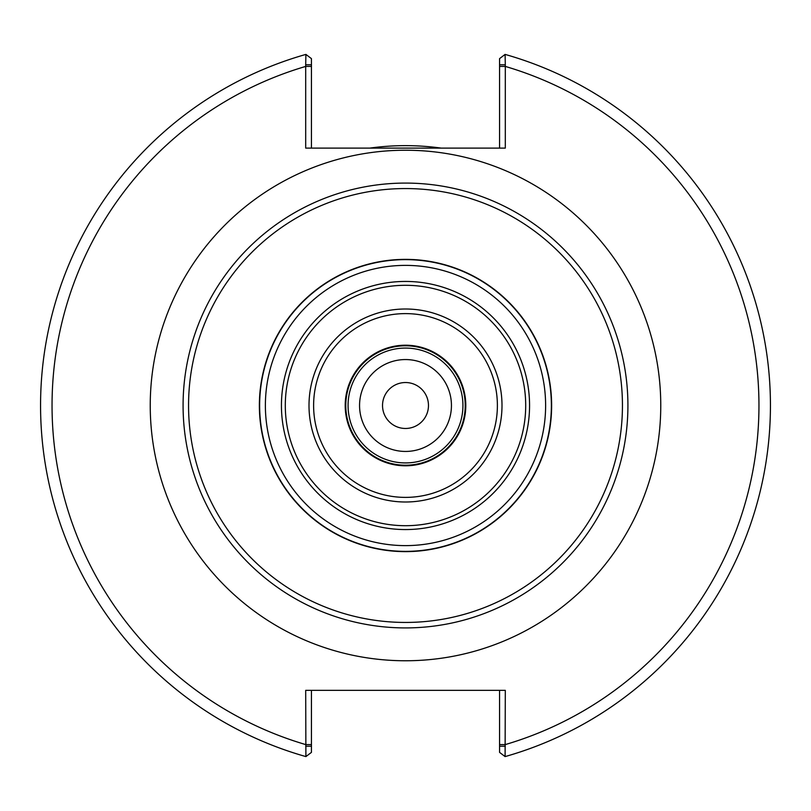 <?xml version="1.0" encoding="UTF-8"?>
<svg xmlns="http://www.w3.org/2000/svg" width="811" height="811" viewBox="0 0 811 811"><rect width="100%" height="100%" fill="white"/><g stroke="black" fill="none" stroke-linecap="round" stroke-linejoin="round"><path stroke-width="1.22" d="M465.798 405.5A60.298 60.298 0 0 1 375.351 457.718A60.298 60.298 0 0 1 375.351 353.282A60.298 60.298 0 0 1 465.798 405.5M405.5 660.762A255.262 255.262 0 0 0 660.762 405.5A255.262 255.262 0 0 0 405.5 150.238A255.262 255.262 0 0 0 150.238 405.5A255.262 255.262 0 0 0 405.5 660.762M551.368 405.5A145.868 145.868 0 0 0 405.5 259.632A145.868 145.868 0 0 0 259.632 405.5A145.868 145.868 0 0 0 405.5 551.368A145.868 145.868 0 0 0 551.368 405.5A145.868 145.868 0 0 0 405.5 259.632A145.868 145.868 0 0 0 259.632 405.5A145.868 145.868 0 0 0 405.5 551.368A145.868 145.868 0 0 0 551.368 405.5M405.5 529.563A124.063 124.063 0 0 0 529.563 405.5A124.063 124.063 0 0 0 405.5 281.437A124.063 124.063 0 0 0 281.437 405.5A124.063 124.063 0 0 0 405.5 529.563M405.5 285.3A120.2 120.2 0 0 0 285.3 405.5A120.2 120.2 0 0 0 405.5 525.7A120.2 120.2 0 0 0 525.7 405.5A120.2 120.2 0 0 0 405.5 285.3M405.5 309.001A96.499 96.499 0 0 0 309.001 405.5A96.499 96.499 0 0 0 405.5 501.999A96.499 96.499 0 0 0 501.999 405.5A96.499 96.499 0 0 0 405.5 309.001M405.5 497.386A91.886 91.886 0 0 0 497.386 405.5A91.886 91.886 0 0 0 405.5 313.614A91.886 91.886 0 0 0 313.614 405.5A91.886 91.886 0 0 0 405.5 497.386M505.304 746.221L499.566 746.221L499.566 752.375L505.101 756.592A364.95 364.95 0 0 0 505.101 54.408L499.566 58.625L499.566 64.779L505.304 64.779L505.101 54.408A364.95 364.95 0 0 1 505.101 756.592L505.304 690.343L305.696 690.343L305.899 756.592A364.95 364.95 0 0 1 305.899 54.408L305.696 64.779L311.434 64.779L311.434 58.625L305.899 54.408A364.95 364.95 0 0 0 305.899 756.592L311.434 752.375L311.434 746.221L305.696 746.221M305.696 64.779L305.696 148.109L505.304 148.109L505.304 64.779M311.434 148.109L311.434 64.779M499.566 64.779L499.566 148.109M499.566 690.343L499.566 746.221M311.434 746.221L311.434 690.343M441.235 148.109A259.855 259.855 0 0 0 369.765 148.109M405.5 462.929A57.429 57.429 0 0 0 462.929 405.5A57.429 57.429 0 0 0 405.5 348.071A57.429 57.429 0 0 0 348.071 405.5A57.429 57.429 0 0 0 405.5 462.929M405.5 451.443A45.943 45.943 0 0 0 451.443 405.5A45.943 45.943 0 0 0 405.5 359.557A45.943 45.943 0 0 0 359.557 405.5A45.943 45.943 0 0 0 405.5 451.443M405.5 428.472A22.972 22.972 0 0 0 428.472 405.5A22.972 22.972 0 0 0 405.5 382.528A22.972 22.972 0 0 0 382.528 405.5A22.972 22.972 0 0 0 405.5 428.472M405.5 627.917A222.417 222.417 0 0 0 627.917 405.5A222.417 222.417 0 0 0 405.5 183.083A222.417 222.417 0 0 0 183.083 405.5A222.417 222.417 0 0 0 405.5 627.917M622.442 405.5A216.942 216.942 0 0 0 405.5 188.557A216.942 216.942 0 0 0 188.557 405.5A216.942 216.942 0 0 0 405.5 622.442A216.942 216.942 0 0 0 622.442 405.5M405.5 551.632A146.132 146.132 0 0 0 551.632 405.5A146.132 146.132 0 0 0 405.5 259.368A146.132 146.132 0 0 0 259.368 405.5A146.132 146.132 0 0 0 405.5 551.632M405.5 545.621A140.121 140.121 0 0 0 545.621 405.5A140.121 140.121 0 0 0 405.5 265.379A140.121 140.121 0 0 0 265.379 405.5A140.121 140.121 0 0 0 405.5 545.621M311.434 66.421L305.696 66.421A353.464 353.464 0 0 0 305.696 744.579L311.434 744.579M499.566 744.579L505.304 744.579A353.464 353.464 0 0 0 505.304 66.421L499.566 66.421M505.101 756.592A364.95 364.95 0 0 0 505.101 54.408M405.5 465.22A59.72 59.72 0 0 0 465.22 405.5A59.72 59.72 0 0 0 405.5 345.78A59.72 59.72 0 0 0 345.78 405.5A59.72 59.72 0 0 0 405.5 465.22"/></g></svg>
